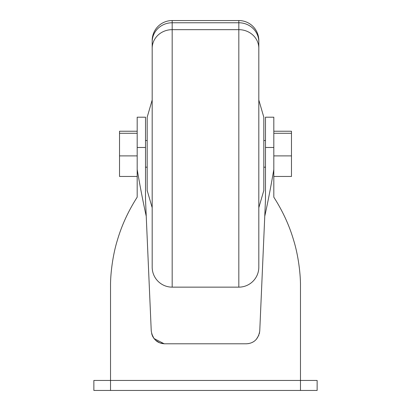 <?xml version="1.0" encoding="UTF-8"?>
<svg xmlns="http://www.w3.org/2000/svg" width="411" height="411" viewBox="0 0 411 411"><rect width="100%" height="100%" fill="white"/><g stroke="black" fill="none" stroke-linecap="round" stroke-linejoin="round"><path stroke-width="0.62" d="M300.472 390.45L300.472 380.452L93.862 380.452L93.862 390.45L317.138 390.45L317.138 380.452L300.472 380.452L300.472 283.811C300.313 271.892 298.006 254.214 293.634 240.245C289.344 225.505 282.737 211.146 273.813 197.167L273.813 169.522C270.972 186.204 267.957 201.78 264.761 216.253L259.752 330.937C258.391 339.106 253.916 343.391 246.323 343.796L164.677 343.796C157.1 343.411 152.62 339.126 151.248 330.937L146.239 216.253C143.043 201.78 140.028 186.204 137.187 169.522L137.187 197.167C128.273 211.126 121.666 225.48 117.366 240.245C112.984 254.245 110.687 271.907 110.528 283.811C110.687 271.892 112.994 254.214 117.366 240.245C121.656 225.505 128.263 211.146 137.187 197.167M110.528 390.45L110.528 283.811M164.184 343.786L153.986 338.505M258.904 335.083L256.341 339.316M253.577 341.669L252.22 342.435M248.809 343.565L246.323 343.796M317.138 390.45L317.138 380.452M151.654 333.686L152.491 336.028M152.651 336.362L153.92 338.412M159.817 342.887L155.661 340.323L157.665 341.818M159.869 342.908L164.677 343.796L159.858 342.902M259.346 333.691L259.752 330.937L259.346 333.686M273.813 197.167C282.727 211.126 289.334 225.48 293.634 240.245C298.016 254.245 300.313 271.907 300.472 283.811M265.485 147.482L273.813 147.482L273.813 117.192L265.485 117.192L265.485 199.664L264.761 216.253M273.813 147.482L273.813 169.522M137.187 169.522L137.187 117.192L145.515 117.192L145.515 199.664L146.239 216.253M151.664 333.727L153.971 338.479M273.813 131.237L291.476 131.237L291.476 133.282L273.813 133.282M273.813 155.892L291.476 155.892L291.476 176.458L273.813 176.458M291.476 155.892L291.476 133.282M265.485 117.192L273.813 117.192M137.187 155.892L119.524 155.892L119.524 176.458L137.187 176.458M119.524 155.892L119.524 133.282L137.187 133.282M119.524 133.282L119.524 131.237L137.187 131.237M137.187 117.192L145.515 117.192M258.817 48.287L258.817 41.917L258.817 48.287A19.995 18.629 180 0 0 238.822 29.664L172.178 29.664A19.995 18.629 180 0 0 152.183 48.287L152.183 267.15A19.995 19.995 0 0 0 172.178 287.145L238.822 287.145A19.995 19.995 0 0 0 258.817 267.15L258.817 48.287L258.817 100.007L263.816 117.192L263.816 190.504L258.817 207.689L258.817 267.15M152.183 255.488L152.183 207.689L147.184 190.504L147.184 117.192L152.183 100.007L152.183 52.207L152.183 267.15M258.817 255.488L258.817 52.207M258.817 41.917L258.817 40.545L258.817 41.917A19.995 19.153 180 0 0 238.822 22.764L172.178 22.764L172.178 287.145M152.183 41.917L152.183 48.287L152.183 41.917A19.995 19.153 0 0 1 172.178 22.764L172.178 20.55L238.822 20.55L238.822 287.145M258.817 40.545A19.995 19.995 0 0 0 238.822 20.55M152.183 40.545A19.995 19.995 0 0 1 172.178 20.55M137.187 147.482L145.515 147.482M265.485 167.179L263.816 167.179M147.184 167.179L145.515 167.179M265.485 140.516L263.816 140.516M147.184 140.516L145.515 140.516"/></g></svg>

